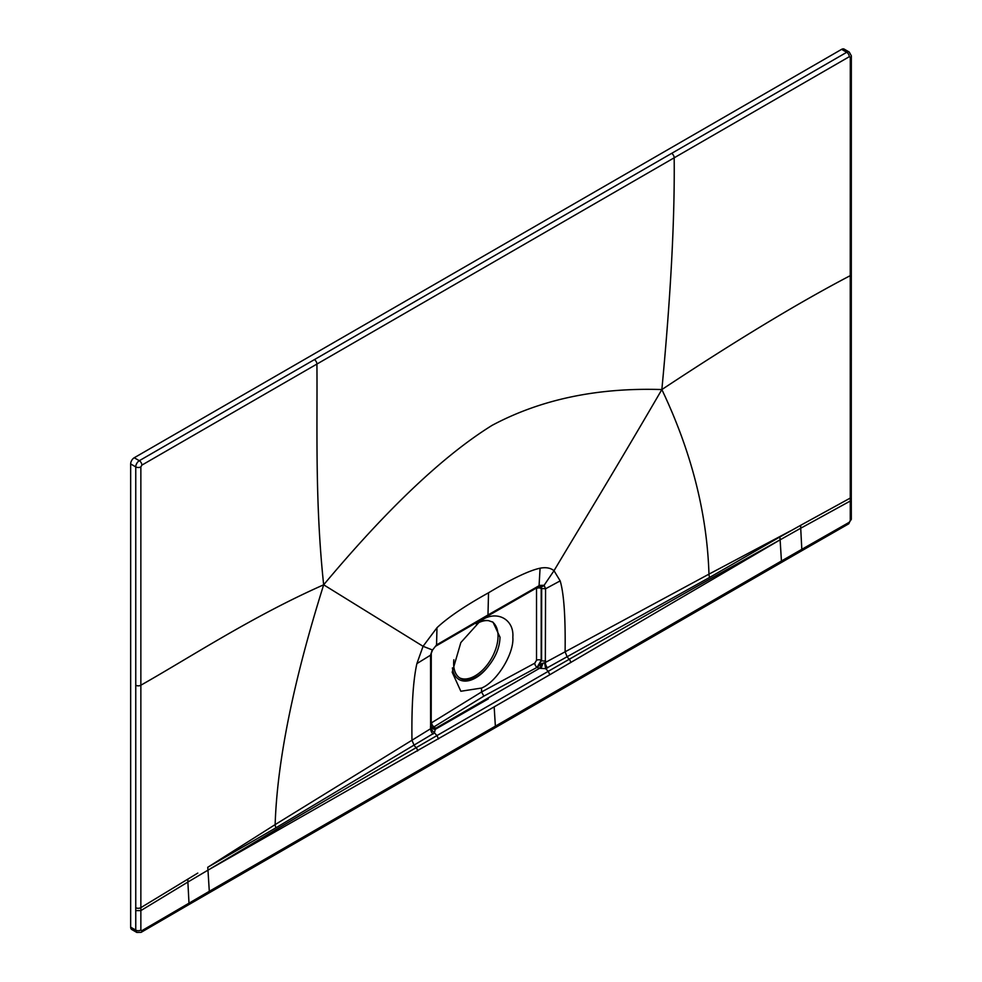 <?xml version="1.0" encoding="UTF-8"?>
<svg xmlns="http://www.w3.org/2000/svg" width="982" height="982" viewBox="0 0 982 982"><rect width="100%" height="100%" fill="white"/><g stroke="black" fill="none" stroke-linecap="round" stroke-linejoin="round"><path stroke-width="1.47" d="M130.655 463.946L135.749 466.892A5.057 2.921 120 0 1 139.321 460.705L846.717 52.292A5.057 2.921 -60 0 1 849.246 52.046L844.139 49.1A5.057 2.921 120 0 0 841.611 49.346L134.227 457.759A5.057 2.921 120 0 0 130.655 463.946L130.655 927.168A5.057 2.921 120 0 0 131.698 929.488L136.793 932.421L135.749 930.114L130.655 927.168M849.27 56.723L850.289 57.312L850.24 275.66C798.832 302.517 736.046 340.484 661.856 389.559C670.731 296.257 674.83 219.011 674.18 157.807L849.27 56.723A3.609 2.087 60 0 0 846.717 52.292L841.611 49.346M850.289 57.312A3.609 2.087 180 0 0 851.345 55.839L851.284 499.568L850.167 501.078L800.711 528.23L801.815 549.319L781.439 561.004L780.113 539.83L800.711 528.23L800.711 525.284L779.88 536.97L780.113 539.83L752.912 555.014C729.626 568.148 705.579 581.013 569.241 659.278L548.226 671.344L545.697 668.656L709.716 577.367L779.88 536.97M851.32 274.174A3.609 2.087 180 0 1 850.24 275.66L850.265 520.521L849.258 522.289L801.815 549.319A3.609 2.074 -119.8 0 1 801.079 551.148L780.702 562.882A3.609 2.087 -120 0 0 781.439 561.004L495.37 726.164L494.167 706.868L549.797 674.744L548.226 671.344L436.965 735.579L434.425 732.891L276.003 827.765L207.742 867.29L207.975 870.15L494.167 706.868M314.363 359.621A3.609 2.087 60 0 1 316.916 364.064L141.874 465.124L140.856 466.892A3.609 2.087 0 0 1 135.749 466.892L135.749 930.114A3.609 2.074 -0.2 0 0 140.856 930.101L141.874 930.678L209.301 891.325L207.975 870.15L234.944 854.058C258.07 840.396 280.962 826.157 416.123 747.683L436.965 735.579L438.524 738.98M547.588 667.969A5.413 3.032 61.9 0 1 545.341 662.482L708.967 574.139C707.04 513.058 691.34 451.536 661.856 389.559C597.228 387.497 540.628 399.441 492.056 425.378C443.569 455.476 387.436 508.615 323.667 584.806C293.348 681.312 277.17 761.246 275.144 824.61L207.742 867.29M780.113 539.83L549.797 674.744M135.688 910.633L140.856 910.596L140.856 930.101M135.688 907.687A3.609 2.087 0 0 0 140.856 907.65L140.856 910.596L187.881 882.045L188.986 903.133A3.609 2.087 -120.2 0 1 188.249 904.962L141.126 932.348L136.793 932.421M140.856 466.892L140.856 907.65L197.799 873.084M135.725 685.227A3.609 2.087 0 0 0 140.856 685.215C190.79 656.958 252.165 616.463 323.667 584.806C314.78 501.814 317.505 425.267 316.916 364.064L674.18 157.807A3.609 2.087 60 0 0 671.627 153.352M433.05 734.094A5.413 3.204 58.1 0 1 430.607 728.73L411.961 740.244C411.507 705.984 413.152 680.44 416.884 663.611L423.058 646.303L323.667 584.806M431.454 727.257L434.265 726.962L431.564 727.65A5.413 3.13 -10.9 0 0 435.235 729.356L435.627 728.288L539.523 668.312L435.627 728.288L435.235 729.356L488.287 698.889A2.885 1.669 -120 0 0 487.538 698.276A2.885 1.669 60 0 1 488.287 698.889L435.235 729.356L434.425 732.891L430.607 728.73L430.558 655.178L432.24 649.888L423.058 646.303L436.978 627.719C447.927 617.445 465.112 605.796 488.533 592.784L487.98 614.977L436.548 644.916L436.978 627.719M570.726 662.58A3.609 2.074 -120.2 0 0 569.241 659.278L567.289 657.142L565.104 651.827C565.558 617.04 563.913 593.398 560.17 580.89L554.008 570.714C579.171 528.426 609.405 479.597 661.856 389.559M540.382 586.119L541.192 588.463L541.192 660.321L537.056 667.355L541.622 663.587L545.341 662.482L545.562 588.77L544.114 585.297L554.008 570.714C550.595 567.915 545.955 567.08 540.075 568.197C529.138 570.554 511.953 578.754 488.533 592.784M709.716 577.367A5.413 3.081 61.9 0 1 708.967 574.139L790.289 531.017M207.975 870.15L187.881 882.045L187.881 879.099M276.003 827.765A5.413 3.167 58.1 0 1 275.144 824.61L411.961 740.244L414.208 745.522L416.123 747.683A3.609 2.087 -119.8 0 1 417.596 750.984M432.571 649.974L436.548 644.916L432.571 649.986L430.558 655.178L416.884 663.611M431.196 722.936L431.614 722.752A3.388 2.025 -121.6 0 0 434.044 726.827L483.893 696.103L481.536 691.979L481.536 688.051L460.84 691.254L452.199 672.228L460.84 642.547L481.536 619.593M481.536 620.268C496.794 609.859 514.273 619.311 512.837 637.22C514.273 653.558 496.794 681.95 481.536 688.051M541.622 663.587A5.413 1.878 106.5 0 1 539.523 668.312L537.277 667.49L541.573 660.542L541.659 588.721L540.751 586.266A2.885 2.394 -54.2 0 0 544.114 585.297L539.646 585.395L487.98 614.977A2.885 1.669 -120 0 1 487.379 616.217L435.971 646.033M540.751 586.266L539.02 586.536L540.075 568.197M536.454 587.972L536.516 588.439A3.388 1.964 180 0 1 541.192 588.463L545.562 588.77L560.17 580.89M542.886 663.378L541.131 668.214L539.523 668.312L545.697 668.656L544.593 663.083M431.564 727.65L431.159 728.57M435.627 728.288A5.413 3.928 -39.4 0 1 431.515 727.355L434.265 726.962L435.627 728.288M459.625 677.887A32.48 18.756 120 0 0 484.372 668.239A32.48 18.756 120 0 0 498.046 636.078A32.48 18.756 120 0 0 492.129 621.729M453.856 659.769A32.48 18.756 120 0 0 453.647 663.488A32.48 18.756 120 0 0 460.374 678.353A32.48 18.756 120 0 0 488.705 665.796C495.984 656.565 499.752 647.04 500.01 637.22L493.025 622.195L488.705 620.698A32.48 18.756 120 0 0 476.245 623.926M478.492 622.232A33.204 19.174 -60 0 1 488.705 620.698M488.705 665.796A33.204 19.174 -60 0 1 475.669 677.887A33.204 19.174 120 0 1 452.407 667.895M851.284 496.622A3.609 2.087 180 0 1 850.167 498.132L800.711 525.284M851.284 499.568L851.333 519.036A3.609 2.074 179.8 0 1 850.265 520.521M851.333 519.036L848.509 523.946A3.609 2.074 -119.8 0 0 849.258 522.289M141.874 465.124A3.609 2.087 60 0 0 139.321 460.705L134.227 457.759M780.702 562.882L208.565 893.203A3.609 2.087 -120 0 0 209.301 891.325L495.37 726.164M141.138 932.348A3.609 2.087 -120.2 0 0 141.874 930.678M431.614 722.752L481.536 691.979L534.785 663.181A3.388 1.89 -118.4 0 0 537.056 667.355L483.893 696.103M536.516 588.439L536.516 660.297L534.785 663.181M536.516 660.297A3.388 1.964 180 0 1 541.192 660.321L541.573 660.542A2.885 1.669 0 0 0 545.562 660.555M431.27 654.073L431.196 725.894A2.885 1.669 180 0 1 430.411 727.036M851.345 55.839L849.246 52.046M848.509 523.946L801.079 551.148M208.565 893.203L188.249 904.962M539.032 586.536L487.391 616.217M431.196 725.894L431.515 727.343"/></g></svg>
